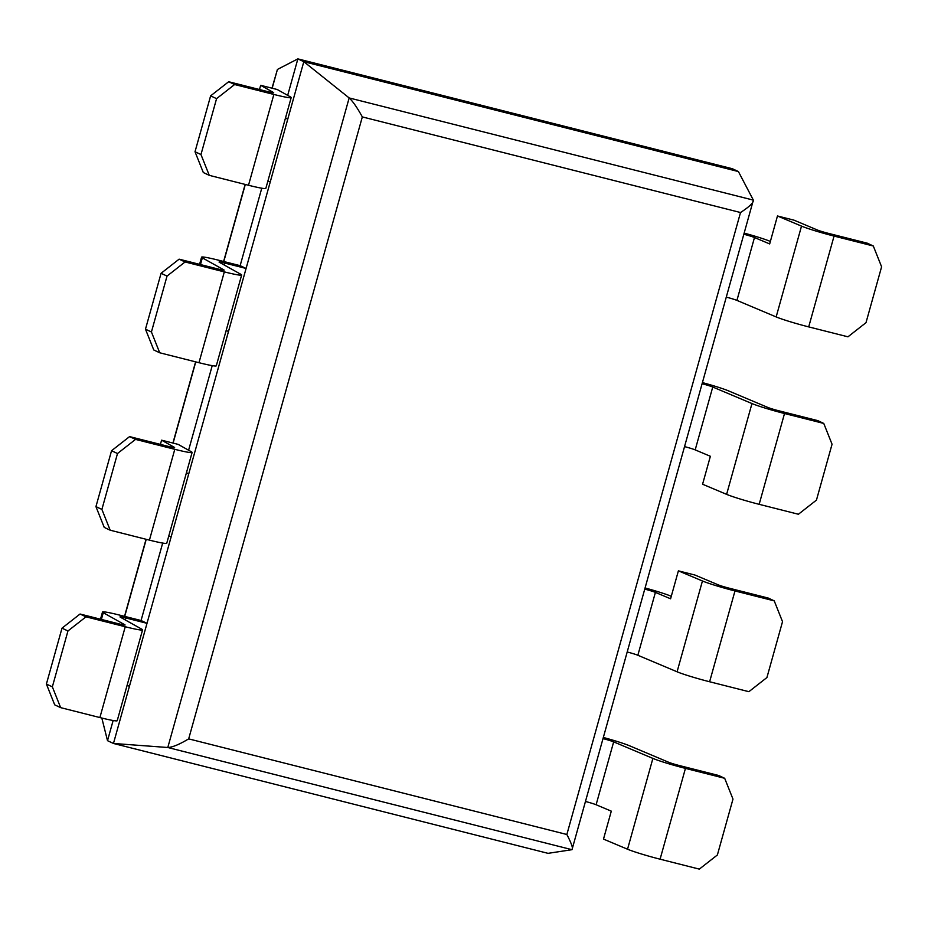 <?xml version="1.0" encoding="UTF-8"?>
<svg xmlns="http://www.w3.org/2000/svg" width="928" height="928" viewBox="0 0 928 928"><rect width="100%" height="100%" fill="white"/><g stroke="black" fill="none" stroke-linecap="round" stroke-linejoin="round"><path stroke-width="1.39" d="M101.825 718.04L107.509 740.672L113.46 743.467L548.042 853.342L571.996 849.688L167.794 747.504L113.46 743.467L303.816 61.689L297.865 58.882L732.447 168.757L738.398 171.552L753.362 200.123L349.16 97.939L303.816 61.689L738.398 171.552M740.521 212.524L566.857 834.492C571.59 843.61 573.307 848.679 571.996 849.688L753.362 200.123C753.687 202.629 749.406 206.758 740.521 212.524L362.326 116.916C357.187 107.602 352.791 101.268 349.16 97.939L167.794 747.504C172.411 747.33 179.371 744.453 188.674 738.874L362.326 116.916M107.509 740.672L113.146 720.499M127.02 685.572L129.456 686.186L147.007 623.326L125.779 617.955A9.083 0.592 15.6 0 0 120.002 616.911A9.083 0.592 15.6 0 0 120.257 617.132L141.81 629.196A27.26 1.763 -164.4 0 1 142.576 629.88L117.218 720.696A27.26 1.763 -164.4 0 1 99.888 717.564L60.645 707.635L52.351 686.848L46.4 684.052L62.002 628.163L80.052 614.023L119.294 623.952A9.083 0.592 15.6 0 0 125.071 624.996A9.083 0.592 15.6 0 0 124.816 624.764L103.263 612.7A27.26 1.763 -164.4 0 1 102.498 612.028A27.26 1.763 -164.4 0 1 119.828 615.16L141.056 620.519L162.678 543.077M188.604 450.231L212.222 365.644M226.096 330.716L228.532 331.331L246.082 268.459L224.854 263.088A9.083 0.592 15.6 0 0 219.078 262.044A9.083 0.592 15.6 0 0 219.333 262.276L240.886 274.328A27.26 1.763 -164.4 0 1 241.651 275.013L216.294 365.829A27.26 1.763 -164.4 0 1 198.975 362.697L159.72 352.779L151.426 331.98L145.476 329.185L161.078 273.296L179.127 259.167L218.37 269.085A9.083 0.592 15.6 0 0 224.147 270.129A9.083 0.592 15.6 0 0 223.892 269.897L202.339 257.845A27.26 1.763 -164.4 0 1 201.585 257.16A27.26 1.763 -164.4 0 1 218.904 260.292L240.143 265.663L261.766 188.21M287.68 95.364L297.865 58.882L277.426 69.438L271.997 88.195M142.576 629.88A27.26 1.763 -164.4 0 1 125.245 626.748L86.002 616.83L80.052 614.023M52.351 686.848L67.953 630.959L86.002 616.83M67.953 630.959L62.002 628.163M60.645 707.635L54.694 704.839L46.4 684.052M141.056 620.519L147.007 623.326M161.588 440.185L178.141 444.373L191.354 451.762A27.26 1.763 -164.4 0 1 192.108 452.446A27.26 1.763 -164.4 0 1 174.789 449.314L135.534 439.396L129.584 436.601L168.838 446.519A9.083 0.592 15.6 0 0 174.615 447.563A9.083 0.592 15.6 0 0 174.36 447.331L161.588 440.185L160.416 444.384M192.108 452.446L166.75 543.263A27.26 1.763 -164.4 0 1 149.431 540.131L110.177 530.201L101.894 509.414L117.496 453.525L135.534 439.396M101.894 509.414L95.944 506.618L111.546 450.73L129.584 436.601M117.496 453.525L111.546 450.73M110.177 530.201L104.238 527.406L95.944 506.618M186.447 472.746L188.744 473.825L186.308 473.21M168.757 536.082L171.193 536.697L188.744 473.825M241.651 275.013A27.26 1.763 -164.4 0 1 224.321 271.881L185.078 261.963L179.127 259.167M151.426 331.98L167.028 276.092L185.078 261.963M167.028 276.092L161.078 273.296M159.72 352.779L153.77 349.972L145.476 329.185M240.143 265.663L246.082 268.459M260.664 85.318L277.217 89.506L290.429 96.906A27.26 1.763 -164.4 0 1 291.195 97.579A27.26 1.763 -164.4 0 1 273.864 94.447L234.622 84.529L228.671 81.734L267.914 91.652A9.083 0.592 15.6 0 0 273.69 92.696A9.083 0.592 15.6 0 0 273.435 92.475L260.664 85.318L259.492 89.529M291.195 97.579L265.837 188.396A27.26 1.763 -164.4 0 1 248.507 185.264L209.264 175.346L200.97 154.547L216.572 98.658L234.622 84.529M200.97 154.547L195.019 151.751L210.621 95.862L228.671 81.734M216.572 98.658L210.621 95.862M209.264 175.346L203.313 172.538L195.019 151.751M285.522 117.879L287.819 118.97L285.395 118.355M267.844 181.215L270.268 181.83L287.819 118.97M702.403 383.821A9.083 0.592 -164.4 0 1 712.75 387.022L751.97 403.552A27.26 1.763 15.6 0 0 784.52 413.517L823.762 423.435L832.056 444.234L816.454 500.111L798.416 514.251L759.162 504.322A27.26 1.763 15.6 0 1 726.612 494.357L702.577 484.23L710.372 456.286L695.188 449.883A9.083 0.592 -164.4 0 0 684.841 446.693M702.716 382.672A27.26 1.763 15.6 0 1 728.492 390.862L767.723 407.392A9.083 0.592 -164.4 0 0 778.569 410.721L817.823 420.639L823.762 423.435M726.578 297.204A9.083 0.592 -164.4 0 1 736.925 300.394L776.156 316.924A27.26 1.763 15.6 0 0 808.706 326.888L847.948 336.818L865.998 322.677L881.6 266.8L873.306 246.001L867.355 243.206L828.112 233.288A9.083 0.592 -164.4 0 1 817.266 229.958L794.02 220.168L777.467 215.98L769.672 243.925L754.487 237.522A9.083 0.592 15.6 0 0 744.14 234.332M777.467 215.98L801.514 226.119A27.26 1.763 15.6 0 0 834.063 236.083L873.306 246.001M744.453 233.183A27.26 1.763 -164.4 0 1 770.228 241.373L770.368 241.431M627.502 652.071A9.083 0.592 -164.4 0 1 637.849 655.261L677.08 671.791A27.26 1.763 15.6 0 0 709.618 681.755L748.873 691.685L766.922 677.544L782.524 621.667L774.23 600.868L768.28 598.073L729.025 588.143A9.083 0.592 -164.4 0 1 718.179 584.826L694.944 575.035L678.391 570.848L670.584 598.792L655.4 592.389A9.083 0.592 15.6 0 0 645.053 589.199M678.391 570.848L702.438 580.974A27.26 1.763 15.6 0 0 734.976 590.95L774.23 600.868M645.378 588.05A27.26 1.763 -164.4 0 1 671.153 596.24L671.28 596.298M603.316 738.688A9.083 0.592 -164.4 0 1 613.663 741.878L652.894 758.408A27.26 1.763 15.6 0 0 685.444 768.384L724.687 778.302L732.981 799.101L717.379 854.978L699.329 869.118L660.086 859.189A27.26 1.763 15.6 0 1 627.537 849.224L603.49 839.098L611.297 811.153L596.112 804.75A9.083 0.592 -164.4 0 0 585.765 801.56M603.641 737.54A27.26 1.763 15.6 0 1 629.416 745.729L668.647 762.259A9.083 0.592 -164.4 0 0 679.493 765.577L718.736 775.506L724.687 778.302M124.712 616.389L146.23 539.319M173.095 443.097L195.762 361.885M223.787 261.522L245.305 184.452M272.171 88.23L277.426 69.438M566.857 834.492L188.674 738.874M125.222 619.916L125.779 617.955M99.888 717.564L125.245 626.748M101.384 619.428L103.263 612.7M149.431 540.131L174.789 449.314M224.309 265.06L224.854 263.088M198.975 362.697L224.321 271.881M200.471 264.561L202.339 257.845M248.507 185.264L273.864 94.447M712.75 387.022L695.188 449.883M751.97 403.552L726.612 494.357M784.52 413.517L759.162 504.322M754.487 237.522L736.925 300.394M801.514 226.119L776.156 316.924M834.063 236.083L808.706 326.888M655.4 592.389L637.849 655.261M702.438 580.974L677.08 671.791M734.976 590.95L709.618 681.755M613.663 741.878L596.112 804.75M652.894 758.408L627.537 849.224M685.444 768.384L660.086 859.189M124.538 616.343L146.056 539.272M172.921 443.05L195.599 361.839M223.613 261.476L245.131 184.417M100.502 619.196L102.498 612.028M199.578 264.329L201.585 257.16"/></g></svg>
